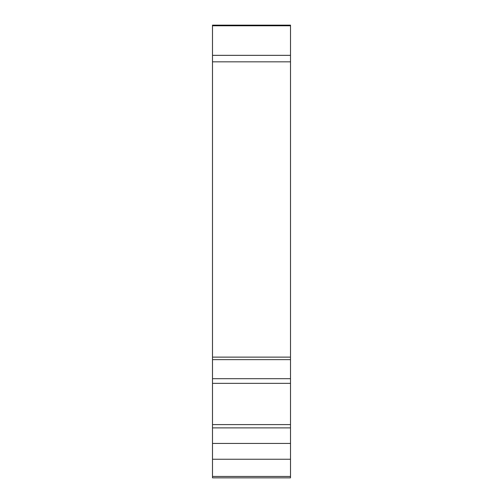 <?xml version="1.0" encoding="UTF-8"?>
<svg xmlns="http://www.w3.org/2000/svg" width="503" height="503" viewBox="0 0 503 503"><rect width="100%" height="100%" fill="white"/><g stroke="black" fill="none" stroke-linecap="round" stroke-linejoin="round"><path stroke-width="0.75" d="M212.499 25.785L290.501 25.785L290.501 25.15L212.499 25.15L212.499 477.85L290.501 477.85L212.499 477.85M290.501 25.785L290.501 477.85M212.499 427.883L290.501 427.883M212.499 424.601L290.501 424.601M212.499 55.336L290.501 55.336M212.499 476.454L290.501 476.454M212.499 459.245L290.501 459.245M212.499 443.432L290.501 443.432M212.499 378.702L290.501 378.702M212.499 359.639L290.501 359.639M212.499 357.13L290.501 357.13M212.499 61.831L290.501 61.831M212.499 383.349L290.501 383.349"/></g></svg>
